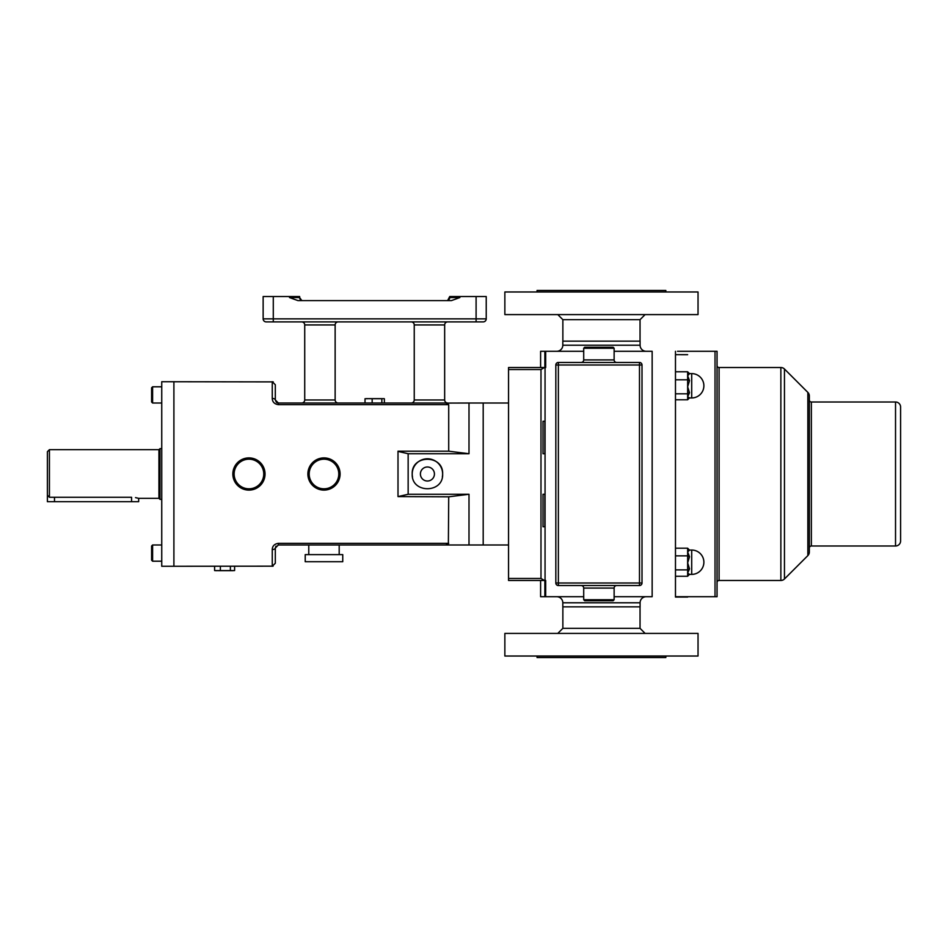 <?xml version="1.0" encoding="UTF-8"?>
<svg xmlns="http://www.w3.org/2000/svg" width="948" height="948" viewBox="0 0 948 948"><rect width="100%" height="100%" fill="white"/><g stroke="black" fill="none" stroke-linecap="round" stroke-linejoin="round"><path stroke-width="1.42" d="M420.402 474A7.015 7.015 0 0 1 427.418 466.985A7.015 7.015 0 0 1 434.433 474A7.015 7.015 0 0 1 427.418 481.015A7.015 7.015 0 0 1 420.402 474M412.499 476.986A15.215 15.215 0 0 1 412.214 474C411.266 454.376 443.569 454.376 442.633 474C443.581 493.588 411.29 493.659 412.214 474A15.215 15.215 0 0 1 427.418 458.785A15.215 15.215 0 0 1 442.337 476.963M272.266 321.893L266.187 321.893A3.045 3.045 0 0 1 263.141 318.848A3.045 3.045 0 0 0 266.187 321.893A3.045 3.045 0 0 1 263.141 318.848L263.141 296.534L299.651 296.534L299.675 297.98A3.045 3.045 0 0 0 301.677 300.421A3.045 3.045 0 0 1 299.675 297.98M152.604 561.204L151.597 560.197L151.597 546.001L152.604 544.981L152.604 561.204L161.741 561.204M152.604 403.019L151.597 401.999L151.597 387.803L152.604 386.796L152.604 403.019L161.741 403.019M689.409 574.381A1.872 1.872 180 0 0 687.644 576.254L687.644 569.89A1.872 1.019 -0 0 1 689.528 568.859L689.528 568.871A1.872 1.019 0 0 0 687.644 569.89L687.644 555.848A1.872 0.853 -0 0 0 689.528 556.701L689.528 556.725A1.872 0.853 0 0 1 687.644 555.872L687.644 548.205A1.872 1.872 -0 0 0 689.528 550.077L687.644 552.02L689.528 556.701L687.644 562.875L689.528 568.859L687.644 573.066L689.492 574.393L691.708 574.393L691.708 550.053L689.528 550.077A1.872 1.872 0 0 1 687.644 548.205L689.409 550.065M687.644 386.808L689.528 392.721A1.872 1.067 -0 0 0 687.644 393.799L687.644 375.787L689.528 380.598A1.872 0.794 0 0 1 687.644 379.816L687.644 379.804A1.872 0.794 -0 0 0 689.528 380.598L687.644 386.808M689.528 392.721L687.644 396.797L689.528 397.899M47.4 495.152L49.426 497.273L49.426 449.66L47.4 451.686L47.4 501.682L138.669 501.682L138.669 498.34L135.517 497.617M49.426 449.66L158.944 449.66L159.963 448.653L159.963 499.347L161.741 499.347M158.944 449.66L158.944 498.34L159.963 499.347M49.426 497.273L131.571 497.273C140.731 498.435 140.731 498.435 131.571 497.273L131.571 501.682M556.737 596.707A6.079 6.079 0 0 1 562.816 602.786L562.816 606.839L640.09 606.839L640.09 602.786L562.816 602.786M646.169 596.707A6.079 6.079 0 0 0 640.09 602.786M646.169 351.293A6.079 6.079 0 0 1 640.09 345.214L640.09 341.161L562.816 341.161L562.816 345.214L640.09 345.214M556.737 351.293A6.079 6.079 0 0 0 562.816 345.214M332.558 461.925A14.812 14.812 0 0 0 311.916 465.421A14.812 14.812 0 0 0 315.411 486.075A14.812 14.812 0 0 0 336.054 482.579A14.812 14.812 0 0 0 332.558 461.925M336.884 464.461L328.612 458.583A16.092 16.092 0 0 1 325.638 490.009A16.092 16.092 0 0 1 312.947 462.28A16.092 16.092 0 0 1 328.612 458.583M322.178 458.062L312.947 462.28M309.273 467.589L308.313 477.709M310.944 483.444L319.227 489.322M313.29 486.028C306.157 478.005 306.157 469.995 313.29 461.972M263.046 469.485A14.812 14.812 0 0 0 244.43 459.899A14.812 14.812 0 0 0 234.843 478.515A14.812 14.812 0 0 0 253.46 488.101A14.812 14.812 0 0 0 263.046 469.485M263.497 467.103L264.279 469.094A16.092 16.092 0 0 1 265.037 474.273L261.897 464.437A16.092 16.092 0 0 1 264.279 469.094C266.068 475.659 264.516 481.3 259.645 486.028M257.228 460.195L247.144 458.002A16.092 16.092 0 0 1 261.897 464.437M241.136 459.922L234.192 467.565A16.092 16.092 0 0 1 247.144 458.002M234.393 480.897L233.611 478.906A16.092 16.092 0 0 1 234.192 467.565M232.853 473.727L235.993 483.563A16.092 16.092 0 0 1 233.611 478.906C231.822 472.341 233.362 466.7 238.244 461.972M259.645 461.972L262.442 465.219M305.22 561.714L342.749 561.714L342.749 554.616L305.22 554.616L305.22 561.714M304.723 324.939L304.723 399.973L335.142 399.973A3.045 3.045 0 0 0 338.187 403.019A3.045 3.045 0 0 1 335.142 399.973L335.142 324.939L304.723 324.939A3.045 3.045 0 0 0 301.677 321.893M411.195 321.893A3.045 3.045 0 0 1 414.24 324.939L414.24 399.973L444.659 399.973A3.045 3.045 0 0 0 447.705 403.019L411.195 403.019A3.045 3.045 0 0 0 414.24 399.973M414.24 324.939L444.659 324.939A3.045 3.045 0 0 1 447.705 321.893A3.045 3.045 0 0 0 444.659 324.939L444.659 399.973A3.045 3.045 0 0 0 447.705 403.019L411.195 403.019L447.705 403.019M338.187 321.893A3.045 3.045 0 0 0 335.142 324.939A3.045 3.045 0 0 1 338.187 321.893M276.413 402.319L275.311 399.973A3.045 1.529 180 0 0 272.266 398.444L272.266 381.724L275.311 384.758L275.311 399.973L278.357 403.019L301.677 403.019A3.045 3.045 0 0 0 304.723 399.973M448.368 544.199L448.712 496.811L468.999 494.275L468.999 544.981L508.543 544.981L508.543 367.528L545.053 367.528L545.053 421.268L543.026 421.268L543.026 453.725L545.053 453.725L545.053 494.275L543.026 494.275L543.026 526.733L545.053 526.733L545.053 580.472L508.543 580.472L508.543 544.981L483.196 544.981L483.196 403.019L468.999 403.019L468.999 453.725L408.15 453.725L408.15 494.275L398.006 496.586L398.006 451.189L448.712 451.189L448.712 404.654L278.357 404.654L278.357 403.019L445.785 403.019L384.367 403.019L384.367 398.717L383.099 398.634L384.367 398.717M468.999 494.275L408.15 494.275M687.644 597.062L687.679 596.707A1.872 1.872 -0 0 0 687.644 597.05L687.644 596.707A1.872 1.872 -0 0 0 687.644 597.05L675.474 597.062L675.474 351.293L675.474 596.707L717.055 596.707L715.029 596.707L715.029 351.293L677.512 351.293M173.899 381.724L173.899 566.276L161.741 566.276L161.741 381.724L273.261 381.89M238.244 486.028L235.448 482.781M272.266 398.444C272.42 401.988 274.446 404.061 278.357 404.654M273.095 566.169L173.899 566.276M468.999 544.981L445.785 544.981L448.712 543.346L278.357 543.346C274.434 543.951 272.408 546.012 272.266 549.556A3.045 1.529 0 0 0 275.311 548.027L275.311 563.242L272.266 566.276L272.266 549.556M448.712 496.811L398.006 496.586M334.68 461.972L339.728 470.623L338.673 480.589L339.657 470.291M508.543 578.458L540.988 578.458L540.988 369.542L544.401 367.528M540.988 578.458L544.401 580.472M367.54 398.717L365.016 398.717L365.016 403.019L338.187 403.019M446.757 403.09L468.999 403.019M483.196 403.019L508.543 403.019L483.196 403.019M339.194 554.616L339.194 544.981L445.785 544.981L278.357 544.981L308.775 544.981L308.775 554.616M398.006 451.414L408.15 453.725M468.999 453.725L448.712 451.189M445.785 403.019L448.712 404.654M445.785 544.981L447.622 544.685M276.946 402.675L278.357 403.019M278.357 543.346L278.357 544.981L275.311 548.027L275.998 546.095M300.137 299.201L300.765 299.912L300.137 299.201M446.733 300.599L447.705 300.421L449.731 296.534L486.229 296.534L486.229 318.848A3.045 3.045 0 0 1 483.196 321.893A3.045 3.045 0 0 0 486.229 318.848A3.045 3.045 0 0 1 483.196 321.893A3.045 3.045 0 0 0 486.229 318.848A3.045 3.045 0 0 1 483.196 321.893L266.187 321.893A3.045 3.045 0 0 1 263.141 318.848A3.045 3.045 0 0 0 266.187 321.893M449.731 297.553A3.045 3.045 0 0 1 447.705 300.421A3.045 3.045 0 0 0 449.731 297.553L459.875 297.553L451.449 300.599L297.933 300.599L289.507 297.553L289.507 296.534M301.677 300.421L299.651 297.553A3.045 3.045 0 0 0 301.677 300.421L302.637 300.599M289.507 297.553L299.651 297.553L299.769 298.407M265.037 474.273A16.092 16.092 0 0 1 235.993 483.563M240.662 487.805L250.746 489.998M256.872 487.947L263.698 480.435M325.792 489.938L335.023 485.72M381.843 403.019L381.843 398.717L383.099 398.634M372.161 403.019L372.161 398.717L381.843 398.717M366.272 398.634L372.161 398.717M374.685 398.646L371.213 398.634M381.641 398.634L379.935 398.634M369.447 398.634L376.996 398.634M372.374 398.634L380.788 398.634M214.603 566.276L214.603 570.577L215.919 570.66M220.374 566.276L220.374 570.577L214.603 570.577M230.376 566.276L230.376 570.577L220.374 570.577M234.606 566.276L234.606 570.577L230.376 570.577M231.028 570.66L233.303 570.66M216.215 570.66L228.847 570.577M231.976 570.66L225.375 570.66M223.847 570.66L231.727 570.66M224.166 570.66L218.182 570.66M544.863 367.528L544.863 351.293L540.609 351.293L540.609 367.528M540.609 580.472L540.609 596.707L544.863 596.707L544.863 580.472M583.707 596.707L544.863 596.707M544.863 351.293L545.681 351.293L545.681 367.528L545.053 367.528M614.126 596.707L652.153 596.707L652.153 351.293L614.126 351.293M583.707 351.293L545.681 351.293M545.053 580.472L545.681 580.472L545.681 596.707M545.053 421.268L545.053 453.725M545.053 494.275L545.053 526.733M687.644 354.694L675.474 354.682M689.528 373.654A1.872 1.872 0 0 1 687.644 371.782L689.528 373.654A1.872 1.872 -0 0 1 687.644 371.782L687.644 375.787L689.528 373.654M689.528 392.745A1.872 1.078 -0 0 0 687.644 393.811L687.644 399.772L689.445 397.947L691.708 397.947L691.708 373.607L689.445 373.607M689.279 397.923A1.872 1.872 180 0 0 687.644 399.772L675.474 399.772M675.474 393.811L687.644 393.811M675.474 379.804L687.644 379.804M675.474 371.782L687.644 371.782M675.474 576.254L687.644 576.254L689.492 574.393M675.474 548.193L687.644 548.193M675.474 555.86L687.644 555.86M675.474 569.89L687.644 569.89M807.85 555.599L807.85 392.401A5.072 5.072 0 0 1 809.331 395.991L809.331 552.009A5.072 5.072 0 0 1 807.85 555.599L784.458 578.991A5.072 5.072 0 0 1 780.868 580.472L719.082 580.472A2.026 2.026 0 0 0 717.055 582.499M780.868 580.472L780.868 367.528L719.082 367.528A2.026 2.026 0 0 1 717.055 365.501M895.528 546.001L895.528 401.999A5.072 5.072 0 0 1 900.6 407.071L900.6 540.929A5.072 5.072 0 0 1 895.528 546.001L811.358 546.001A2.026 2.026 0 0 0 809.331 548.027M895.528 401.999L811.358 401.999A2.026 2.026 0 0 1 809.331 399.973M780.868 367.528A5.072 5.072 0 0 1 784.458 369.009L784.458 578.991M807.85 392.401L784.458 369.009M717.055 351.293L715.029 351.293L717.055 351.293L717.055 596.707M581.171 585.544A2.536 2.536 0 0 1 583.707 588.08L583.707 599.74L614.126 599.74L614.126 588.08L583.707 588.08M616.662 585.544A2.536 2.536 0 0 0 614.126 588.08M616.662 362.456A2.536 2.536 0 0 1 614.126 359.92L614.126 348.26L583.707 348.26L583.707 359.92L614.126 359.92M581.171 362.456A2.536 2.536 0 0 0 583.707 359.92M583.707 348.26L584.715 347.241L613.119 347.241L614.126 348.26M614.126 599.74L613.119 600.759L584.715 600.759L583.707 599.74M598.923 585.544L558.36 585.544A2.536 2.536 0 0 1 555.824 583.008L555.824 364.992A2.536 2.536 0 0 1 558.36 362.456L639.485 362.456L639.485 364.992L558.36 364.992L558.36 583.008L639.485 583.008L639.485 364.992L642.009 364.992L642.009 583.008L639.485 583.008L639.485 585.544L598.923 585.544M642.009 364.992A2.536 2.536 0 0 0 639.485 362.456A2.536 2.536 0 0 1 642.009 364.992M639.485 585.544A2.536 2.536 0 0 0 642.009 583.008A2.536 2.536 0 0 1 639.485 585.544M640.042 341.161L640.042 319.666L645.102 314.594M562.863 341.161L562.863 319.666L640.042 319.666M665.84 291.972L665.84 290.455L537.054 290.455L537.054 291.972M504.857 314.594L698.036 314.594L698.036 291.972L504.857 291.972L504.857 314.594M562.863 319.666L557.791 314.594M640.042 606.839L640.042 628.334L645.102 633.406M562.863 606.839L562.863 628.334L557.791 633.406M665.84 656.028L665.84 657.545L537.054 657.545L537.054 656.028M698.036 633.406L698.036 656.028L504.857 656.028L504.857 633.406L698.036 633.406M640.042 628.334L562.863 628.334M54.498 497.273L54.498 501.682M508.543 369.542L540.988 369.542M486.229 318.848A3.045 3.045 0 0 1 483.196 321.893A3.045 3.045 0 0 0 486.229 318.848L476.097 318.848L476.097 296.534M263.141 318.848L273.285 318.848L273.285 296.534M273.285 321.893L273.285 318.848L476.097 318.848L476.097 321.893M459.875 297.553L459.875 296.534M544.863 526.733L544.863 494.275M544.863 453.725L544.863 421.268M719.082 367.528L719.082 580.472M811.358 401.999L811.358 546.001M558.36 362.456A2.536 2.536 0 0 0 555.824 364.992L558.36 364.992L558.36 362.456M555.824 583.008A2.536 2.536 0 0 0 558.36 585.544L558.36 583.008L555.824 583.008M691.708 574.393A12.17 12.17 0 0 0 703.878 562.223A12.17 12.17 0 0 0 691.708 550.053M691.708 397.947A12.17 12.17 0 0 0 703.878 385.777A12.17 12.17 0 0 0 691.708 373.607M138.669 498.34L158.944 498.34M159.963 448.653L161.741 448.653M152.604 544.981L161.741 544.981M152.604 386.796L161.741 386.796"/></g></svg>
